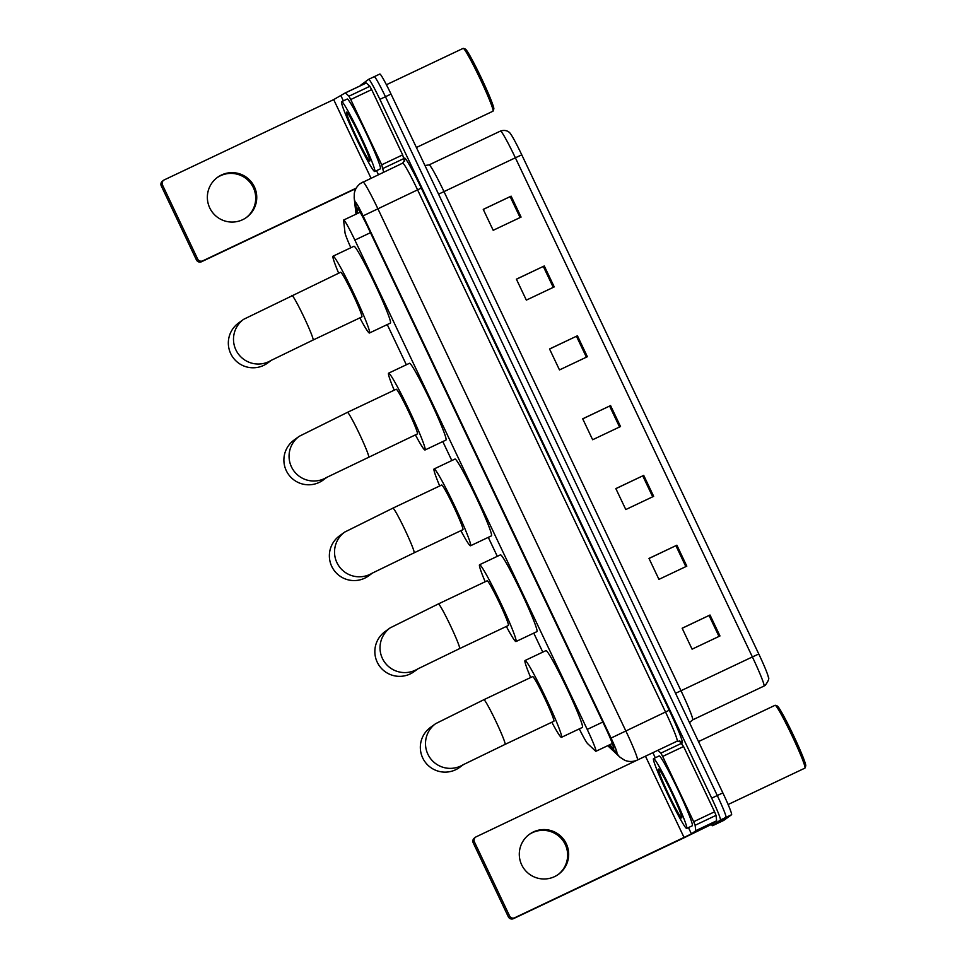 <?xml version="1.0" encoding="UTF-8"?>
<svg xmlns="http://www.w3.org/2000/svg" width="967" height="967" viewBox="0 0 967 967"><rect width="100%" height="100%" fill="white"/><g stroke="black" fill="none" stroke-linecap="round" stroke-linejoin="round"><path stroke-width="1.45" d="M579.293 728.888A23.184 1.499 -115.4 0 0 587.61 743.647L595.575 751.105A23.184 1.499 -115.4 0 0 595.926 751.274A23.184 1.499 -115.4 0 0 595.938 751.262A23.184 1.499 -115.4 0 0 587.223 729.432L354.865 240.082A23.184 1.499 -115.4 0 0 343.696 220.017A23.184 1.499 -115.4 0 0 343.623 220.5L345.014 232.745A23.184 1.499 -115.4 0 0 350.852 247.733M387.247 324.561L406.345 364.777M442.801 441.568L451.819 460.546M488.287 537.35L497.304 556.327M533.772 633.131L542.777 652.109M609.645 744.771L613.308 748.204A23.184 1.499 -115.4 0 0 613.658 748.373A23.184 1.499 -115.4 0 0 604.955 726.531L368.282 228.079A23.184 1.499 -115.4 0 0 357.125 208.026A23.184 1.499 -115.4 0 0 357.041 208.509L357.609 213.429M360.848 85.531A23.184 1.499 64.6 0 1 360.909 84.987L368.693 79.306A23.184 1.499 64.6 0 1 368.717 79.294A23.184 1.499 64.6 0 1 379.874 99.359L711.688 798.162A23.184 1.499 64.6 0 1 720.403 820.004L712.606 825.685A23.184 1.499 64.6 0 1 712.594 825.697A23.184 1.499 64.6 0 1 711.434 824.513M374.277 76.671A23.184 1.499 64.6 0 1 374.289 76.659L368.717 79.294L374.277 76.671A23.184 1.499 64.6 0 1 374.289 76.659L379.85 74.024A23.184 1.499 64.6 0 1 379.862 74.012A23.184 1.499 64.6 0 1 391.031 94.077L722.845 792.88A23.184 1.499 64.6 0 1 731.56 814.722L723.763 820.403L718.167 823.05A23.184 1.499 64.6 0 1 718.167 823.05A23.184 1.499 64.6 0 1 718.155 823.062A23.184 1.499 64.6 0 1 718.167 823.05L725.987 817.357L718.191 823.038L712.606 825.685L723.763 820.403A23.184 1.499 64.6 0 1 723.751 820.403A23.184 1.499 64.6 0 1 723.727 820.415M722.845 792.88L717.272 795.527A23.184 1.499 64.6 0 1 725.987 817.357A23.184 1.499 64.6 0 0 717.272 795.527L385.446 96.712L717.272 795.527L711.688 798.162M374.289 76.659A23.184 1.499 64.6 0 1 385.446 96.712A23.184 1.499 64.6 0 0 374.289 76.659L379.862 74.012M483.282 209.416L511.132 196.156L483.246 209.368L493.194 230.303L521.068 217.091L511.132 196.156M516.426 279.233L544.276 265.961L516.402 279.173L526.338 300.121L554.224 286.909L544.276 265.961M549.57 349.039L577.432 335.779L549.546 348.978L559.494 369.926L587.368 356.714L577.432 335.779M682.17 628.284L710.02 615.012L682.146 628.224L692.082 649.171L719.968 635.96L710.02 615.012M649.026 558.479L676.876 545.207L648.99 558.418L658.938 579.366L686.812 566.154L676.876 545.207M615.87 488.661L643.72 475.389L615.846 488.601L625.794 509.549L653.668 496.337L643.72 475.389M582.726 418.856L610.576 405.584L582.702 418.796L592.638 439.743L620.524 426.532L610.576 405.584M521.769 154.841L515.375 157.79A30.92 1.994 -115.4 0 0 500.495 131.053C507.022 128.901 510.225 133.241 510.165 133.325A25.347 1.632 64.6 0 1 521.769 154.841L758.781 653.994A25.347 1.632 64.6 0 1 768.342 677.154C769.466 678.278 768.427 680.998 765.235 685.325L763.978 686.074A30.92 1.994 -115.4 0 0 764.003 686.062A30.92 1.994 -115.4 0 0 752.386 656.944L758.781 653.994M528.913 834.678A24.731 24.683 -126.1 0 1 565.248 844.469A24.731 24.683 -126.1 0 1 558.032 874.639M521.684 864.849A24.731 24.683 53.9 0 0 558.551 874.265A24.731 24.683 53.9 0 0 566.287 843.707A24.731 24.683 53.9 0 0 529.42 834.291A24.731 24.683 53.9 0 0 521.684 864.849M679.269 740.855L683.584 746.524L662.673 756.436L693.665 821.708L714.577 811.797L716.039 815.362L716.644 820.862L712.353 823.993L682.835 838.389L513.477 918.65A3.868 3.856 -126.1 0 1 508.328 916.813L509.561 915.918A3.868 3.856 53.9 0 0 514.71 917.756L691.453 833.892L695.744 830.774L695.128 825.274L693.665 821.708M683.584 746.524L714.577 811.797M654.188 752.048L476.26 836.769A3.868 3.856 53.9 0 0 474.422 841.919L473.201 842.813L508.328 916.813M473.201 842.813A3.868 3.856 -126.1 0 1 474.41 838.038L475.631 837.144M474.422 841.919L509.561 915.918M662.673 756.436L660.872 753.124L657.862 750.307M775.099 705.281A34.776 2.248 64.6 0 1 775.123 705.269A34.776 2.248 64.6 0 1 775.28 705.269L777.335 706.007A33.229 2.139 64.6 0 1 793.339 735.125A33.229 2.139 64.6 0 1 805.729 765.949L805.003 768.003A34.776 2.248 64.6 0 1 804.931 768.112A34.776 2.248 64.6 0 1 804.907 768.124A34.776 2.248 64.6 0 1 804.882 768.136M775.28 705.269A34.776 2.248 64.6 0 1 792.046 735.742A34.776 2.248 64.6 0 1 805.003 768.003M653.559 758.599A38.644 2.49 64.6 0 1 653.583 758.587A38.644 2.49 64.6 0 1 672.283 792.227A38.644 2.49 64.6 0 1 686.703 828.417A38.644 2.49 64.6 0 1 686.679 828.429A38.644 2.49 64.6 0 1 667.979 794.789A38.644 2.49 64.6 0 1 653.559 758.599L659.168 755.94A38.644 2.49 64.6 0 1 677.867 789.58A38.644 2.49 64.6 0 1 692.287 825.77A38.644 2.49 64.6 0 1 692.263 825.782A38.644 2.49 64.6 0 1 692.227 825.794M681.735 817.937A27.052 1.741 64.6 0 1 668.693 794.548A27.052 1.741 64.6 0 1 658.527 769.079A27.052 1.741 64.6 0 1 658.672 769.067A27.052 1.741 64.6 0 1 671.714 792.759A27.052 1.741 64.6 0 1 681.795 817.852A27.052 1.741 64.6 0 1 681.735 817.937M463.06 764.776A24.731 24.683 -126.1 0 1 427.885 754.224A24.731 24.683 -126.1 0 1 435.633 723.667L430.46 727.426A24.731 24.683 53.9 0 0 422.724 757.983A24.731 24.683 53.9 0 0 459.591 767.411L463.58 764.498M462.83 764.897L505.064 744.397A24.731 1.596 -115.4 0 0 505.076 744.385L553.849 721.273A24.731 1.596 -115.4 0 0 553.861 721.261A24.731 1.596 -115.4 0 0 553.849 721.273A24.731 1.596 -115.4 0 0 544.639 698.101A24.731 1.596 -115.4 0 0 532.672 676.574A24.731 1.596 -115.4 0 0 532.648 676.586M530.653 677.529A42.512 2.744 64.6 0 1 525.033 660.534A42.512 2.744 64.6 0 1 525.057 660.509A42.512 2.744 64.6 0 1 545.63 697.521A42.512 2.744 64.6 0 1 561.489 737.325A42.512 2.744 64.6 0 1 561.464 737.337A42.512 2.744 64.6 0 1 551.831 722.228M545.932 650.622A42.512 2.744 64.6 0 1 545.968 650.61A42.512 2.744 64.6 0 1 566.541 687.61A42.512 2.744 64.6 0 1 582.4 727.414A42.512 2.744 64.6 0 1 582.376 727.426A42.512 2.744 64.6 0 1 582.339 727.438M417.575 668.995A24.731 24.683 -126.1 0 1 382.412 658.442A24.731 24.683 -126.1 0 1 390.148 627.885L384.975 631.644A24.731 24.683 53.9 0 0 377.239 662.202A24.731 24.683 53.9 0 0 414.106 671.63L418.095 668.729M508.352 625.504A24.731 1.596 -115.4 0 0 508.376 625.492A24.731 1.596 -115.4 0 0 499.153 602.32A24.731 1.596 -115.4 0 0 487.187 580.792A24.731 1.596 -115.4 0 0 487.175 580.804L438.402 603.916A24.731 1.596 -115.4 0 0 438.389 603.928M485.168 581.747A42.512 2.744 64.6 0 1 479.547 564.752A42.512 2.744 64.6 0 1 479.572 564.728A42.512 2.744 64.6 0 1 500.144 601.74A42.512 2.744 64.6 0 1 516.015 641.544A42.512 2.744 64.6 0 1 515.979 641.556A42.512 2.744 64.6 0 1 506.357 626.447M479.572 564.728L500.483 554.828A42.512 2.744 64.6 0 1 500.483 554.828A42.512 2.744 64.6 0 1 521.056 591.828A42.512 2.744 64.6 0 1 536.915 631.632A42.512 2.744 64.6 0 1 536.89 631.644A42.512 2.744 64.6 0 1 536.854 631.656L515.979 641.556M508.376 625.492A24.731 1.596 -115.4 0 0 508.388 625.48L459.579 648.615A24.731 1.596 -115.4 0 0 459.603 648.603A24.731 1.596 -115.4 0 0 450.308 625.311A24.731 1.596 -115.4 0 0 438.402 603.916L390.148 627.885M372.09 573.213A24.731 24.683 -126.1 0 1 336.927 562.661A24.731 24.683 -126.1 0 1 344.663 532.104L339.502 535.863A24.731 24.683 53.9 0 0 331.766 566.432A24.731 24.683 53.9 0 0 368.632 575.848L372.609 572.947M371.872 573.334L414.106 552.834A24.731 1.596 -115.4 0 0 414.118 552.822L462.891 529.711A24.731 1.596 -115.4 0 0 462.891 529.711A24.731 1.596 -115.4 0 0 462.903 529.698A24.731 1.596 -115.4 0 0 453.68 506.539A24.731 1.596 -115.4 0 0 441.714 485.011A24.731 1.596 -115.4 0 0 441.689 485.023M439.695 485.966A42.512 2.744 64.6 0 1 434.062 468.971A42.512 2.744 64.6 0 1 434.098 468.947A42.512 2.744 64.6 0 1 454.671 505.959A42.512 2.744 64.6 0 1 470.53 545.763A42.512 2.744 64.6 0 1 470.506 545.775A42.512 2.744 64.6 0 1 460.872 530.665M454.973 459.059A42.512 2.744 64.6 0 1 455.01 459.047A42.512 2.744 64.6 0 1 475.571 496.047A42.512 2.744 64.6 0 1 491.441 535.851A42.512 2.744 64.6 0 1 491.417 535.863A42.512 2.744 64.6 0 1 491.381 535.875M326.616 477.432A24.731 24.683 -126.1 0 1 291.454 466.88A24.731 24.683 -126.1 0 1 299.19 436.322L294.016 440.094A24.731 24.683 53.9 0 0 286.28 470.651A24.731 24.683 53.9 0 0 323.147 480.067L327.136 477.166M326.399 477.553L417.406 433.929A24.731 1.596 -115.4 0 0 417.406 433.929A24.731 1.596 -115.4 0 0 417.43 433.917A24.731 1.596 -115.4 0 0 408.195 410.757A24.731 1.596 -115.4 0 0 396.228 389.23A24.731 1.596 -115.4 0 0 396.216 389.242L347.443 412.353A24.731 1.596 -115.4 0 0 347.419 412.365M394.21 390.185A42.512 2.744 64.6 0 1 388.589 373.189A42.512 2.744 64.6 0 1 388.613 373.165A42.512 2.744 64.6 0 1 409.186 410.177A42.512 2.744 64.6 0 1 425.057 449.981A42.512 2.744 64.6 0 1 425.021 449.993A42.512 2.744 64.6 0 1 415.399 434.884M388.613 373.165L409.524 363.266A42.512 2.744 64.6 0 1 409.524 363.266A42.512 2.744 64.6 0 1 430.097 400.265A42.512 2.744 64.6 0 1 445.956 440.07A42.512 2.744 64.6 0 1 445.932 440.094A42.512 2.744 64.6 0 1 445.896 440.094L425.021 449.993M271.062 360.437A24.731 24.683 -126.1 0 1 235.888 349.873A24.731 24.683 -126.1 0 1 243.636 319.315L238.462 323.087A24.731 24.683 53.9 0 0 230.726 353.644A24.731 24.683 53.9 0 0 267.593 363.06L271.582 360.159M270.833 360.546L313.066 340.046A24.731 1.596 -115.4 0 0 313.078 340.033L361.851 316.934A24.731 1.596 -115.4 0 0 361.851 316.934A24.731 1.596 -115.4 0 0 361.876 316.922A24.731 1.596 -115.4 0 0 352.641 293.763A24.731 1.596 -115.4 0 0 340.674 272.235A24.731 1.596 -115.4 0 0 340.65 272.235M338.655 273.19A42.512 2.744 64.6 0 1 333.035 256.182A42.512 2.744 64.6 0 1 333.059 256.17A42.512 2.744 64.6 0 1 353.632 293.17A42.512 2.744 64.6 0 1 369.491 332.974A42.512 2.744 64.6 0 1 369.467 332.999A42.512 2.744 64.6 0 1 359.833 317.889M353.934 246.271A42.512 2.744 64.6 0 1 353.97 246.259A42.512 2.744 64.6 0 1 374.543 283.258A42.512 2.744 64.6 0 1 390.402 323.063A42.512 2.744 64.6 0 1 390.378 323.087A42.512 2.744 64.6 0 1 390.342 323.099L369.467 332.999M216.983 177.747A24.731 24.683 -126.1 0 1 253.318 187.55A24.731 24.683 -126.1 0 1 246.101 217.72M209.754 207.929A24.731 24.683 53.9 0 0 246.621 217.345A24.731 24.683 53.9 0 0 254.357 186.788A24.731 24.683 53.9 0 0 217.49 177.36A24.731 24.683 53.9 0 0 209.754 207.929M350.743 99.516L348.942 96.204L345.364 92.868L366.263 82.957L369.853 86.293L371.654 89.605L350.743 99.516L381.735 164.789L402.647 154.877L404.448 161.392M371.654 89.605L402.647 154.877M355.989 188.541L201.547 261.731A3.868 3.856 -126.1 0 1 196.41 259.893L197.631 258.987A3.868 3.856 53.9 0 0 202.78 260.836L356.231 188.118M366.263 82.957L345.352 92.868L333.688 99.601L164.33 179.85A3.868 3.856 53.9 0 0 162.492 184.987L161.271 185.894L196.41 259.893M161.271 185.894A3.868 3.856 -126.1 0 1 162.48 181.119L163.701 180.213M162.492 184.987L197.631 258.987M383.633 172.15L381.735 164.789M386.413 84.733L463.193 48.35A34.776 2.248 64.6 0 1 463.193 48.35A34.776 2.248 64.6 0 1 463.35 48.35L465.405 49.087A33.229 2.139 64.6 0 1 481.421 78.206A33.229 2.139 64.6 0 1 493.799 109.029L493.073 111.084A34.776 2.248 64.6 0 1 493.001 111.193A34.776 2.248 64.6 0 1 492.977 111.205A34.776 2.248 64.6 0 1 492.952 111.217M463.35 48.35A34.776 2.248 64.6 0 1 480.115 78.823A34.776 2.248 64.6 0 1 493.073 111.084M341.629 101.68A38.644 2.49 64.6 0 1 341.653 101.668A38.644 2.49 64.6 0 1 360.353 135.307A38.644 2.49 64.6 0 1 374.785 171.485A38.644 2.49 64.6 0 1 374.749 171.51A38.644 2.49 64.6 0 1 356.049 137.87A38.644 2.49 64.6 0 1 341.629 101.68L347.238 99.021A38.644 2.49 64.6 0 1 365.937 132.66A38.644 2.49 64.6 0 1 380.357 168.85A38.644 2.49 64.6 0 1 380.333 168.862A38.644 2.49 64.6 0 1 380.297 168.874M369.805 161.018A27.052 1.741 64.6 0 1 356.775 137.628A27.052 1.741 64.6 0 1 346.609 112.148A27.052 1.741 64.6 0 1 346.742 112.148A27.052 1.741 64.6 0 1 359.784 135.839A27.052 1.741 64.6 0 1 369.865 160.933A27.052 1.741 64.6 0 1 369.805 161.018M602.828 722.035L587.223 729.432M370.47 232.684L354.865 240.082M608.787 745.182L616.62 752.519A15.46 1.003 -115.4 0 0 616.861 752.628A15.46 1.003 -115.4 0 0 611.047 738.075L363.096 215.883A15.46 1.003 -115.4 0 0 355.651 202.526A15.46 1.003 -115.4 0 0 355.602 202.84L356.847 213.792M362.951 181.953A30.92 1.994 64.6 0 1 362.976 181.941A30.92 1.994 64.6 0 1 377.855 208.679L625.806 730.871A30.92 1.994 64.6 0 1 637.422 759.989A30.92 1.994 64.6 0 1 637.41 760.002A30.92 1.994 64.6 0 1 637.386 760.014M404.653 160.824L404.411 158.697A34.776 2.248 64.6 0 1 421.274 188.057L669.224 710.237L611.047 738.075M363.096 215.883L417.587 189.858A30.92 1.994 -115.4 0 0 402.707 163.121L360.486 183.416C357.101 185.966 355.034 189.327 354.285 193.497L354.188 197.981A15.46 15.158 -6.5 0 0 355.602 202.84M669.224 710.237A34.776 2.248 64.6 0 1 682.291 743.007A34.776 2.248 64.6 0 1 681.747 742.753L679.886 741.012M616.62 752.519A15.46 15.218 133.1 0 0 619.98 757.197L624.622 760.231C628.913 761.984 633.18 761.911 637.41 760.002L677.13 741.169A30.92 1.994 -115.4 0 0 677.154 741.157A30.92 1.994 -115.4 0 0 665.538 712.038L417.587 189.858L421.274 188.057M720.403 820.004L731.56 814.722M379.874 99.359L391.031 94.077M402.707 163.121A30.92 1.994 -115.4 0 0 402.683 163.133L404.774 159.906A3.868 3.783 173.5 0 0 404.411 158.697M677.13 741.169L680.901 741.592A3.868 3.808 -46.9 0 1 681.747 742.753M438.547 194.162L443.998 191.611L681.01 690.764A30.92 1.994 64.6 0 1 692.638 719.883A30.92 1.994 64.6 0 1 692.614 719.895L763.978 686.074A30.92 1.994 -115.4 0 1 763.954 686.087M424.96 165.538L429.118 164.874A30.92 1.994 64.6 0 1 429.118 164.874A30.92 1.994 64.6 0 1 443.998 191.611L515.375 157.79L752.386 656.944L675.558 693.303M609.597 406.043L619.545 426.991M642.753 475.861L652.689 496.796M675.897 545.666L685.845 566.614M709.053 615.483L718.989 636.419M576.453 336.238L586.401 357.174M543.309 266.421L553.245 287.368M510.153 196.615L520.101 217.551M645.618 756.52L684.068 837.495M652.991 752.918L655.3 757.777M688.456 827.583L691.453 833.892M716.644 820.862L695.744 830.774M514.71 917.756L513.477 918.65M660.872 753.124L681.783 743.212M695.744 830.689L716.656 820.778M716.039 815.362L695.128 825.274M505.076 744.385A24.731 1.596 -115.4 0 0 495.781 721.092A24.731 1.596 -115.4 0 0 483.887 699.697A24.731 1.596 -115.4 0 0 483.863 699.709L435.633 723.667M414.118 552.822A24.731 1.596 -115.4 0 0 404.822 529.529A24.731 1.596 -115.4 0 0 392.916 508.134A24.731 1.596 -115.4 0 0 392.904 508.146L344.663 532.104M368.62 457.053A24.731 1.596 -115.4 0 0 368.645 457.04A24.731 1.596 -115.4 0 0 359.349 433.748A24.731 1.596 -115.4 0 0 347.443 412.353L299.19 436.322M313.078 340.033A24.731 1.596 -115.4 0 0 303.783 316.741A24.731 1.596 -115.4 0 0 291.889 295.346A24.731 1.596 -115.4 0 0 291.865 295.358M333.688 99.601L370.99 178.146M341.073 95.999L343.37 100.846M376.526 170.663L378.411 174.628M202.78 260.836L201.547 261.731M366.324 82.993L345.412 92.892M348.942 96.204L369.853 86.293M404.109 158.443L383.198 168.355M612.365 743.49L595.926 751.274M360.147 212.232L343.696 220.017M354.188 197.981L356.025 214.178M607.711 745.69L619.98 757.197M500.495 131.053L429.118 164.874M689.495 722.639L692.614 719.895M698.488 741.58L775.123 705.269M686.679 828.429L692.263 825.782M728.103 804.52L804.907 768.124M532.672 676.574L483.887 699.697M525.057 660.509L545.968 650.61M561.464 737.337L582.376 727.426M417.357 669.116L459.579 648.615M441.714 485.011L392.916 508.134M434.098 468.947L455.01 459.047M470.506 545.775L491.417 535.863M340.674 272.235L243.636 319.315M333.059 256.17L353.97 246.259M374.749 171.51L380.333 168.862M416.39 147.504L492.977 111.205"/></g></svg>
